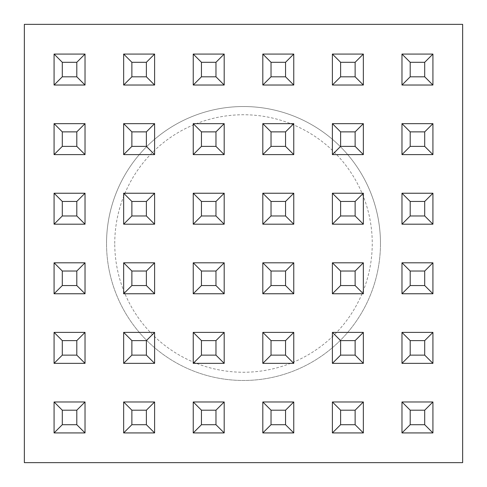 <?xml version="1.0" encoding="UTF-8"?>
<svg xmlns="http://www.w3.org/2000/svg" width="487" height="487" viewBox="0 0 487 487"><rect width="100%" height="100%" fill="white"/><g stroke="black" fill="none" stroke-linecap="round" stroke-linejoin="round"><path stroke-width="0.37" stroke-dasharray="2.44 1.83" d="M114.749 243.5A128.751 128.751 0 0 1 243.5 114.749A128.751 128.751 0 0 1 372.251 243.5A128.751 128.751 0 0 1 243.5 372.251A128.751 128.751 0 0 1 114.749 243.5M380.469 243.5A136.969 136.969 0 0 0 243.5 106.531A136.969 136.969 0 0 0 106.531 243.5A136.969 136.969 0 0 1 243.5 106.531A136.969 136.969 0 0 1 380.469 243.5A136.969 136.969 0 0 1 243.5 380.469A136.969 136.969 0 0 1 106.531 243.5A136.969 136.969 0 0 0 243.5 380.469A136.969 136.969 0 0 0 380.469 243.5M123.649 363.351L154.604 363.351L154.604 332.396L123.655 332.396L123.655 363.351M193.236 332.396L193.236 363.351L224.184 363.351L224.184 332.396L193.236 332.396M262.81 363.351L293.764 363.351L293.764 332.396L262.816 332.396L262.816 363.351M363.351 363.351L363.345 332.396L332.396 332.396L332.396 363.351M332.39 363.351L363.345 363.351M123.649 293.764L154.604 293.764L154.604 262.816L123.655 262.816L123.655 293.764M193.236 262.816L193.236 293.764L224.184 293.764L224.184 262.816L193.236 262.816M262.81 293.764L293.764 293.764L293.764 262.816L262.816 262.816L262.816 293.764M363.351 293.764L363.345 262.816L332.396 262.816L332.396 293.764M332.39 293.764L363.345 293.764M123.649 224.184L154.604 224.184L154.604 193.236L123.655 193.236L123.655 224.184M193.236 193.236L193.236 224.184L224.184 224.184L224.184 193.236L193.236 193.236M262.81 224.184L293.764 224.184L293.764 193.236L262.816 193.236L262.816 224.184M363.351 224.184L363.345 193.236L332.396 193.236L332.396 224.184M332.39 224.184L363.345 224.184M123.649 154.604L154.604 154.604L154.604 123.655L123.655 123.655L123.655 154.604M193.236 123.655L193.236 154.604L224.184 154.604L224.184 123.655L193.236 123.655M262.81 154.604L293.764 154.604L293.764 123.655L262.816 123.655L262.816 154.604M363.351 154.61L363.345 123.655L332.396 123.655L332.396 154.61M332.39 154.604L363.345 154.604M401.976 54.075L401.976 85.03L432.925 85.03L432.925 54.075L401.976 54.075M363.351 85.03L363.345 54.075L332.396 54.075L332.396 85.03M332.39 85.03L363.345 85.03M262.81 85.03L293.764 85.03L293.764 54.075L262.816 54.075L262.816 85.03M193.236 54.075L193.236 85.03L224.184 85.03L224.184 54.075L193.236 54.075M123.649 85.03L154.604 85.03L154.604 54.075L123.655 54.075L123.655 85.03M54.069 85.03L85.024 85.03L85.024 54.075L54.075 54.075L54.075 85.03M401.976 123.655L401.976 154.604L432.925 154.604L432.925 123.655L401.976 123.655M54.069 154.604L85.024 154.604L85.024 123.655L54.075 123.655L54.075 154.604M401.976 193.236L401.976 224.184L432.925 224.184L432.925 193.236L401.976 193.236M54.069 224.184L85.024 224.184L85.024 193.236L54.075 193.236L54.075 224.184M401.976 262.816L401.976 293.764L432.925 293.764L432.925 262.816L401.976 262.816M54.069 293.764L85.024 293.764L85.024 262.816L54.075 262.816L54.075 293.764M401.976 332.396L401.976 363.351L432.925 363.351L432.925 332.396L401.976 332.396M54.069 363.351L85.024 363.351L85.024 332.396L54.075 332.396L54.075 363.351M401.976 401.976L401.976 432.931L432.925 432.931L432.925 401.976L401.976 401.976M363.351 432.931L363.345 401.976L332.396 401.976L332.396 432.931M332.39 432.931L363.345 432.931M262.81 432.931L293.764 432.931L293.764 401.976L262.816 401.976L262.816 432.931M193.236 401.976L193.236 432.931L224.184 432.931L224.184 401.976L193.236 401.976M123.649 432.931L154.604 432.931L154.604 401.976L123.655 401.976L123.655 432.931M54.069 432.931L85.024 432.931L85.024 401.976L54.075 401.976L54.075 432.931M24.35 24.35L24.35 462.65L462.65 462.65L462.65 24.35L24.35 24.35"/><path stroke-width="0.73" d="M24.35 24.35L24.35 462.65L462.65 462.65L462.65 24.35L24.35 24.35M401.976 85.03L401.976 54.075L432.925 54.075L432.925 85.03L401.976 85.03L410.194 76.806M410.194 62.293L410.194 76.812L424.707 76.812L424.707 62.293L410.194 62.293L401.976 54.075M432.925 54.075L424.707 62.293M432.925 85.03L424.707 76.812M332.39 154.604L332.39 123.655L363.345 123.655L363.351 154.604L355.126 146.386L340.608 146.386L332.39 154.604L363.345 154.604M355.133 146.386L355.126 131.874L340.608 131.874L340.608 146.386M340.608 131.874L332.39 123.655M363.345 123.649L355.126 131.874M293.764 123.649L285.546 131.874L271.034 131.874L271.034 146.386L262.816 154.604L262.816 123.655L293.764 123.655L293.764 154.604L262.816 154.604M293.764 154.604L285.546 146.386L285.546 131.874M271.034 146.386L285.546 146.386M271.034 131.874L262.816 123.655M224.184 123.649L215.966 131.874L201.454 131.874L201.454 146.386L193.236 154.604L193.236 123.655L224.184 123.655L224.184 154.604L193.236 154.604M224.184 154.604L215.966 146.386L215.966 131.874M201.454 146.386L215.966 146.386M201.454 131.874L193.236 123.655M131.867 146.386L123.649 154.604M154.604 154.604L123.655 154.604L123.655 123.655L154.604 123.655L154.604 154.604L146.386 146.386L146.386 131.874L131.874 131.874L123.655 123.655M131.874 131.874L131.874 146.386L146.386 146.386M154.604 123.649L146.386 131.874M340.608 201.454L340.608 215.966L332.39 224.184L332.39 193.236L363.345 193.236L355.126 201.454L340.608 201.454L332.396 193.236M363.345 224.184L332.39 224.184M363.345 193.236L363.351 224.184L355.126 215.966L340.608 215.966M355.133 215.966L355.126 201.454M271.034 201.454L271.034 215.966L262.816 224.184L262.816 193.236L293.764 193.236L285.546 201.454L271.034 201.454L262.816 193.236M293.764 193.236L293.764 224.184L262.816 224.184M293.764 224.184L285.546 215.966L285.546 201.454M271.034 215.966L285.546 215.966M201.454 201.454L201.454 215.966L193.236 224.184L193.236 193.236L224.184 193.236L215.966 201.454L201.454 201.454L193.236 193.236M224.184 193.236L224.184 224.184L193.236 224.184M224.184 224.184L215.966 215.966L215.966 201.454M201.454 215.966L215.966 215.966M131.867 215.966L123.649 224.184M154.604 193.236L154.604 224.184L123.655 224.184L123.655 193.236L154.604 193.236L146.386 201.454L131.874 201.454L123.655 193.236M154.604 224.184L146.386 215.966L146.386 201.454M131.874 201.454L131.874 215.966L146.386 215.966M340.608 285.546L332.39 293.764L332.39 262.816L363.345 262.816L363.351 293.764L355.126 285.546L340.608 285.546L340.608 271.034L332.396 262.816M363.345 293.764L332.39 293.764M363.345 262.81L355.126 271.034L340.608 271.034M355.133 285.546L355.126 271.034M271.034 271.034L271.034 285.546L262.816 293.764L262.816 262.816L293.764 262.816L285.546 271.034L271.034 271.034L262.816 262.816M293.764 262.816L293.764 293.764L262.816 293.764M293.764 293.764L285.546 285.546L285.546 271.034M271.034 285.546L285.546 285.546M201.454 271.034L201.454 285.546L193.236 293.764L193.236 262.816L224.184 262.816L215.966 271.034L201.454 271.034L193.236 262.816M224.184 262.816L224.184 293.764L193.236 293.764M224.184 293.764L215.966 285.546L215.966 271.034M201.454 285.546L215.966 285.546M131.867 285.546L123.649 293.764M154.604 262.816L154.604 293.764L123.655 293.764L123.655 262.816L154.604 262.816L146.386 271.034L131.874 271.034L123.655 262.816M154.604 293.764L146.386 285.546L146.386 271.034M131.874 271.034L131.874 285.546L146.386 285.546M340.608 355.133L332.39 363.351L332.39 332.396L363.345 332.396L363.351 363.351L355.126 355.133L340.608 355.133L340.608 340.614L332.396 332.396M363.345 363.351L332.39 363.351M363.345 332.39L355.126 340.614L340.608 340.614M355.133 355.133L355.126 340.614M293.764 332.396L293.764 363.351L285.546 355.133L285.546 340.614L271.034 340.614L271.034 355.133L262.816 363.351L262.816 332.396L293.764 332.396L285.546 340.608M293.764 363.351L262.816 363.351M271.034 355.133L285.546 355.133M271.034 340.614L262.816 332.396M224.184 332.396L224.184 363.351L215.966 355.133L215.966 340.614L201.454 340.614L201.454 355.133L193.236 363.351L193.236 332.396L224.184 332.396L215.966 340.608M224.184 363.351L193.236 363.351M201.454 355.133L215.966 355.133M201.454 340.614L193.236 332.396M131.867 355.133L123.649 363.351M154.604 332.396L154.604 363.351L123.655 363.351L123.655 332.396L154.604 332.396L146.386 340.608M154.604 363.351L146.386 355.133L146.386 340.614L131.874 340.614L123.655 332.396M131.874 340.614L131.874 355.133L146.386 355.133M363.345 85.03L332.39 85.03L332.39 54.075L363.345 54.075L363.351 85.03L355.126 76.812L340.608 76.812L340.608 62.293L332.396 54.075M355.133 76.812L355.126 62.293L340.608 62.293M340.608 76.806L332.39 85.03M363.345 54.069L355.126 62.293M271.034 76.806L262.816 85.03L262.816 54.075L293.764 54.075L293.764 85.03L262.816 85.03M293.764 85.03L285.546 76.812L285.546 62.293L271.034 62.293L262.816 54.075M271.034 62.293L271.034 76.812L285.546 76.812M293.764 54.069L285.546 62.293M201.454 76.806L193.236 85.03L193.236 54.075L224.184 54.075L224.184 85.03L193.236 85.03M224.184 85.03L215.966 76.812L215.966 62.293L201.454 62.293L193.236 54.075M201.454 62.293L201.454 76.812L215.966 76.812M224.184 54.069L215.966 62.293M131.867 76.806L123.649 85.03M154.604 85.03L123.655 85.03L123.655 54.075L154.604 54.075L154.604 85.03L146.386 76.812L146.386 62.293L131.874 62.293L123.655 54.075M131.874 62.293L131.874 76.812L146.386 76.812M154.604 54.069L146.386 62.287M62.287 76.806L54.069 85.024M85.024 85.03L54.075 85.03L54.075 54.075L85.024 54.075L85.024 85.03L76.806 76.812L76.806 62.293L62.293 62.293L54.075 54.075M62.293 62.293L62.293 76.812L76.806 76.812M85.024 54.069L76.806 62.293M432.925 123.649L424.707 131.874L410.194 131.874L410.194 146.386L401.976 154.604L401.976 123.655L432.925 123.655L432.925 154.604L401.976 154.604M432.925 154.604L424.707 146.386L424.707 131.874M410.194 146.386L424.707 146.386M410.194 131.874L401.976 123.655M62.287 146.386L54.069 154.604M85.024 154.604L54.075 154.604L54.075 123.655L85.024 123.655L85.024 154.604L76.806 146.386L76.806 131.874L62.293 131.874L54.075 123.655M62.293 131.874L62.293 146.386L76.806 146.386M85.024 123.649L76.806 131.874M410.194 201.454L410.194 215.966L401.976 224.184L401.976 193.236L432.925 193.236L424.707 201.454L410.194 201.454L401.976 193.236M432.925 193.236L432.925 224.184L401.976 224.184M432.925 224.184L424.707 215.966L424.707 201.454M410.194 215.966L424.707 215.966M62.287 215.966L54.069 224.184M85.024 193.236L85.024 224.184L54.075 224.184L54.075 193.236L85.024 193.236L76.806 201.454L62.293 201.454L54.075 193.236M85.024 224.184L76.806 215.966L76.806 201.454M62.293 201.454L62.293 215.966L76.806 215.966M410.194 271.034L410.194 285.546L401.976 293.764L401.976 262.816L432.925 262.816L424.707 271.034L410.194 271.034L401.976 262.816M432.925 262.816L432.925 293.764L401.976 293.764M432.925 293.764L424.707 285.546L424.707 271.034M410.194 285.546L424.707 285.546M62.287 285.546L54.069 293.764M85.024 262.816L85.024 293.764L54.075 293.764L54.075 262.816L85.024 262.816L76.806 271.034L62.293 271.034L54.075 262.816M85.024 293.764L76.806 285.546L76.806 271.034M62.293 271.034L62.293 285.546L76.806 285.546M410.194 340.614L410.194 355.133L401.976 363.351L401.976 332.396L432.925 332.396L424.707 340.614L410.194 340.614L401.976 332.396M432.925 332.396L432.925 363.351L401.976 363.351M432.925 363.351L424.707 355.133L424.707 340.614M410.194 355.133L424.707 355.133M62.287 355.133L54.069 363.351M85.024 332.396L85.024 363.351L54.075 363.351L54.075 332.396L85.024 332.396L76.806 340.614L62.293 340.614L54.075 332.396M85.024 363.351L76.806 355.133L76.806 340.614M62.293 340.614L62.293 355.133L76.806 355.133M410.194 424.707L401.976 432.931L401.976 401.976L432.925 401.976L424.707 410.194L410.194 410.194L401.976 401.976M432.925 401.976L432.925 432.931L401.976 432.931M432.925 432.931L424.707 424.713L424.707 410.194M410.194 410.194L410.194 424.713L424.707 424.713M340.608 424.707L332.39 432.931L332.39 401.976L363.345 401.976L355.126 410.194L340.608 410.194L332.396 401.976M363.345 432.931L332.39 432.931M363.345 401.976L363.351 432.931L355.126 424.713L340.608 424.713L340.608 410.194M355.133 424.713L355.126 410.194M271.034 424.707L262.816 432.931L262.816 401.976L293.764 401.976L285.546 410.194L271.034 410.194L262.816 401.976M293.764 401.976L293.764 432.931L262.816 432.931M293.764 432.931L285.546 424.713L285.546 410.194M271.034 410.194L271.034 424.713L285.546 424.713M201.454 424.707L193.236 432.931L193.236 401.976L224.184 401.976L215.966 410.194L201.454 410.194L193.236 401.976M224.184 401.976L224.184 432.931L193.236 432.931M224.184 432.931L215.966 424.713L215.966 410.194M201.454 410.194L201.454 424.713L215.966 424.713M131.867 424.707L123.649 432.931M154.604 401.976L154.604 432.931L123.655 432.931L123.655 401.976L154.604 401.976L146.386 410.194L131.874 410.194L123.655 401.976M154.604 432.931L146.386 424.713L146.386 410.194M131.874 410.194L131.874 424.713L146.386 424.713M62.287 424.707L54.069 432.925M85.024 401.976L85.024 432.931L54.075 432.931L54.075 401.976L85.024 401.976L76.806 410.194L62.293 410.194L54.075 401.976M85.024 432.931L76.806 424.713L76.806 410.194M62.293 410.194L62.293 424.713L76.806 424.713"/></g></svg>
